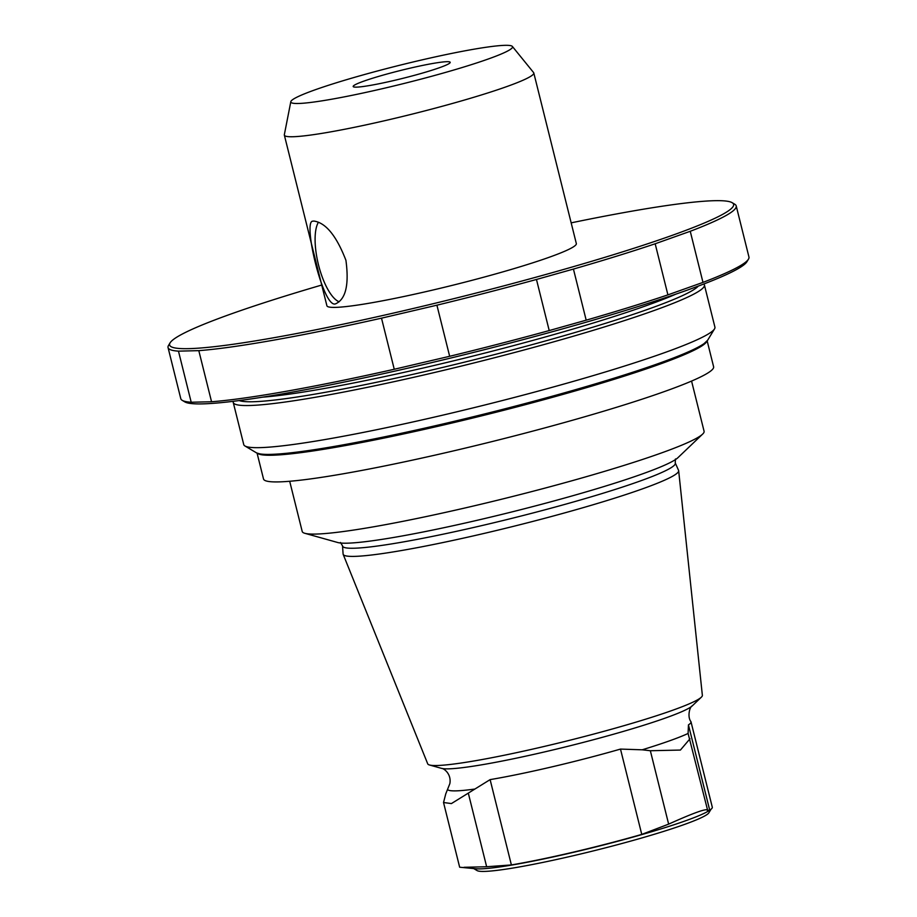 <?xml version="1.0" encoding="UTF-8"?>
<svg xmlns="http://www.w3.org/2000/svg" width="917" height="917" viewBox="0 0 917 917"><rect width="100%" height="100%" fill="white"/><g stroke="black" fill="none" stroke-linecap="round" stroke-linejoin="round"><path stroke-width="1.38" d="M290.815 101.684L284.339 134.707A128.54 10.534 -14 0 0 284.35 135.131A128.54 10.534 -14 0 0 411.618 114.247A128.54 10.534 -14 0 0 533.786 72.936A128.54 10.534 -14 0 0 533.591 72.569L512.374 46.446A114.258 9.365 -14 0 0 361.458 75.377A114.258 9.365 -14 0 0 290.815 101.684A114.258 9.365 -14 0 0 403.95 83.493A114.258 9.365 -14 0 0 512.374 46.446M284.35 135.131L326.899 305.762A128.54 10.534 -14 0 0 454.156 284.889A128.54 10.534 -14 0 0 576.335 243.578L533.786 72.936M313.843 221.043C325.776 222.751 336.47 235.841 345.927 260.325C349.194 284.717 345.766 299.217 335.645 303.802C323.357 309.361 302.472 220.722 312.777 221.18L313.843 221.043M356.472 87.138A49.988 4.092 166 0 1 353.183 86.507A49.988 4.092 166 0 1 400.695 70.437A49.988 4.092 166 0 1 450.19 62.322A49.988 4.092 166 0 1 411.125 76.214A49.988 4.092 166 0 1 356.472 87.138M321.729 285.038A290.632 23.819 -14 0 0 170.092 342.843A290.632 23.819 -14 0 0 179.95 348.529A290.632 23.819 -14 0 0 504.212 285.76A290.632 23.819 -14 0 0 732.19 202.703A290.632 23.819 -14 0 0 714.458 200.697A290.632 23.819 -14 0 0 571.165 222.854M233.342 401.314A242.787 19.899 -14 0 0 233.25 402.46A242.787 19.899 -14 0 0 473.642 363.029A242.787 19.899 -14 0 0 704.405 284.992A242.787 19.899 -14 0 0 703.786 284.018M233.25 402.46L243.75 444.585A242.787 19.899 -14 0 0 244.942 445.971A242.787 19.899 -14 0 0 484.142 405.154A242.787 19.899 -14 0 0 714.515 328.905A242.787 19.899 -14 0 0 714.916 327.117L704.405 284.992M257.081 453.17L263.511 478.972A231.932 19.005 -14 0 0 493.163 441.306A231.932 19.005 -14 0 0 713.609 366.754L707.179 340.941M262.308 454.19A230.316 18.867 -14 0 0 486.48 414.518A230.316 18.867 -14 0 0 703.041 344.311M706.755 341.479A231.932 19.005 166 0 1 518.197 406.552A231.932 19.005 166 0 1 272.154 455.233A231.932 19.005 166 0 1 257.7 453.445M170.092 342.843L168.533 345.422A292.775 23.991 -14 0 0 168.052 347.577L180.787 398.677A292.775 23.991 -14 0 0 182.231 400.351L184.81 401.887A290.632 23.819 -14 0 0 471.143 353.022A290.632 23.819 -14 0 0 746.908 261.746L748.467 259.167A292.775 23.991 -14 0 0 748.948 257.012L736.213 205.912A292.775 23.991 -14 0 0 734.769 204.239L732.19 202.703M182.231 400.351A292.775 23.991 -14 0 0 191.206 402.242L211.552 401.749A292.775 23.991 -14 0 0 394.253 369.264L449.662 356.289A292.775 23.991 -14 0 0 549.214 330.567L586.181 320.171A292.775 23.991 -14 0 0 667.908 294.873L702.984 282.39A292.775 23.991 -14 0 0 748.467 259.167M549.214 330.567L536.468 279.467L573.434 269.071A292.775 23.991 -14 0 0 655.174 243.773L690.249 231.29A292.775 23.991 -14 0 0 736.213 205.912M449.662 356.289L436.916 305.189A292.775 23.991 -14 0 0 536.468 279.467M394.253 369.264L381.506 318.165L436.916 305.189M211.552 401.749L198.806 350.649A292.775 23.991 -14 0 0 381.506 318.165M191.206 402.242L178.471 351.142L198.806 350.649M168.052 347.577A292.775 23.991 -14 0 0 178.471 351.142M702.984 282.39L690.249 231.29M667.908 294.873L655.174 243.773M586.181 320.171L573.434 269.071M473.711 868.559L477.115 870.6A119.829 9.823 -14 0 0 595.167 850.449A119.829 9.823 -14 0 0 708.864 812.817L711.007 809.264M692.278 705.849A130.535 10.695 -14 0 1 569.125 746.002A130.535 10.695 -14 0 1 441.547 768.366C443.794 768.297 451.6 773.879 449.857 783.611L445.754 793.904L443.53 802.513L459.658 867.218L475.854 868.766A123.394 10.11 -14 0 0 594.376 847.285A123.394 10.11 -14 0 0 709.128 810.605L709.735 810.204A124.104 10.167 -14 0 0 712.291 807.189L691.017 721.874A124.104 10.167 -14 0 0 690.914 721.622C687.097 716.716 689.779 706.468 692.278 705.849L701.345 697.195A141.539 11.6 -14 0 0 702.365 695.373L678.66 470.719A172.889 14.168 -14 0 0 678.569 470.364L675.244 462.925A171.468 14.053 -14 0 1 512.339 518.231A171.468 14.053 -14 0 1 342.534 545.879L343.096 554.006A172.889 14.168 -14 0 0 343.176 554.361A172.889 14.168 -14 0 0 514.311 526.129A172.889 14.168 -14 0 0 678.66 470.719M443.53 802.513L451.405 803.579L490.114 779.622A124.104 10.167 -14 0 0 620.488 749.086L642.175 749.808A128.495 10.534 -14 0 0 688.094 733.462L688.449 724.889L709.724 810.215L707.626 810.25L688.037 733.222M707.42 810.949L707.626 810.25C706.892 808.129 693.894 812.76 668.642 824.131L641.762 834.401A124.104 10.167 -14 0 1 511.388 864.937L486.652 866.748L464.048 867.299M642.175 749.808L650.348 750.736L680.414 750.06L689.997 738.758M688.449 724.889A124.104 10.167 -14 0 0 691.017 721.874M343.176 554.361L427.723 763.85A141.539 11.6 -14 0 0 429.477 764.984A141.539 11.6 -14 0 0 567.818 740.741A141.539 11.6 -14 0 0 701.345 697.195M289.692 481.265L302.209 531.47A207.082 16.965 -14 0 0 304.845 533.304L337.743 542.52A177.096 14.512 -14 0 0 510.838 512.19A177.096 14.512 -14 0 0 677.904 457.709L702.617 434.119A207.082 16.965 -14 0 0 704.084 431.265L691.567 381.071M304.845 533.304A207.082 16.965 -14 0 0 507.25 497.828A207.082 16.965 -14 0 0 702.617 434.119M318.44 222.212A42.847 14.787 -103.6 0 0 318.795 266.022A42.847 14.787 -103.6 0 0 339.152 301.785M262.743 397.153A236.001 19.337 -14 0 0 471.968 356.312A236.001 19.337 -14 0 0 675.875 294.139M239.234 400.569A238.145 19.509 -14 0 0 472.908 360.072A238.145 19.509 -14 0 0 698.238 286.127M244.942 445.971L256.359 452.78A233.331 19.119 -14 0 0 486.239 413.544A233.331 19.119 -14 0 0 707.626 340.264L714.515 328.905M650.348 750.736L668.642 824.131M468.358 793.354L486.652 866.748M620.488 749.086L641.762 834.401M490.114 779.622L511.388 864.937M447.783 789.743A128.495 10.534 -14 0 0 474.41 789.101M256.359 452.78C265.093 456.368 285.508 455.485 317.591 450.098C367.408 442.246 427.998 429.305 499.364 411.286C586.651 389.152 666.315 364.118 694.249 349.847L702.262 345.296L707.626 340.264M441.547 768.366L429.477 764.984M342.534 545.879L340.482 542.486M675.474 458.97L675.244 462.925"/></g></svg>
